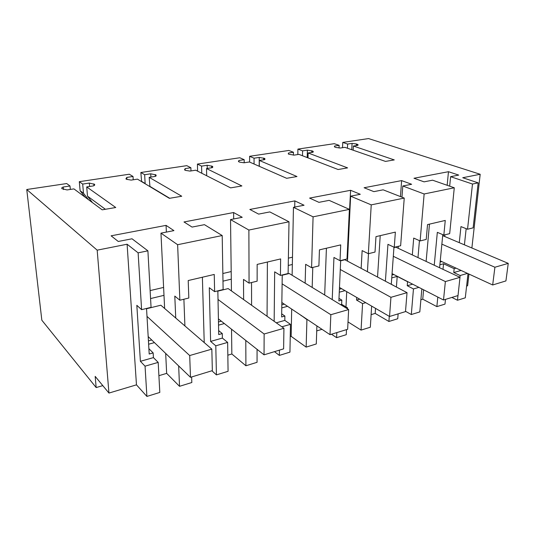 <?xml version="1.0" encoding="UTF-8"?>
<svg xmlns="http://www.w3.org/2000/svg" width="535" height="535" viewBox="0 0 535 535"><rect width="100%" height="100%" fill="white"/><g stroke="black" fill="none" stroke-linecap="round" stroke-linejoin="round"><path stroke-width="0.8" d="M467.543 229.234L473.134 227.857L478.183 182.856L472.485 184.033L467.543 229.234L460.963 226.599L459.264 242.656M468.005 273.626L465.289 297.821L457.465 300.242L457.973 295.574M472.485 184.033L450.61 176.67L458.729 175.092L448.47 171.702L413.99 178.255L424.068 181.846L432.588 180.188L454.275 187.778L424.141 193.978L402.795 185.993L411.636 184.274L401.631 180.603L364.094 187.738L373.858 191.637L383.147 189.825L404.239 198.077L371.23 204.872L350.619 196.171L360.282 194.285L350.612 190.299L309.598 198.09L318.934 202.344L329.119 200.358L349.388 209.366L313.082 216.835L293.447 207.319L304.054 205.246L294.838 200.899L249.832 209.452L258.619 214.107L269.821 211.92L289 221.791L248.882 230.05L230.531 219.584L242.228 217.304L233.601 212.535L183.993 221.965L192.065 227.081L204.45 224.667L222.199 235.54L177.627 244.709L160.961 233.146L173.922 230.618L166.064 225.375L111.113 235.815L118.255 241.472L132.018 238.791L147.901 250.828L138.124 252.841L127.103 244.227L97.176 250.159L26.75 189.51L66.721 183.552L70.011 185.993L63.21 187.016C61.779 187.578 61.371 188.139 61.993 188.701L67.056 189.938L73.917 188.888L102.178 209.827L115.747 207.506L86.71 186.922L93.391 185.899C94.688 185.364 95.036 184.836 94.454 184.308L89.318 183.077L82.691 184.073L79.307 181.679L129.289 174.229L133.028 176.476L126.795 177.413L125.899 178.857L126.635 179.325L131.182 180.101L137.462 179.138L169.388 198.338L181.733 196.231L149.178 177.346L155.297 176.403L155.825 174.878L150.73 173.801L144.651 174.718L140.839 172.504L186.782 165.663L190.881 167.736L185.15 168.605L184.501 169.836L185.451 170.364L189.972 171.086L195.743 170.204L230.625 187.879L241.894 185.953L206.51 168.552L212.141 167.689L212.696 166.532L212.295 166.278L207.172 165.275L201.575 166.124L197.415 164.078L239.787 157.758L244.187 159.691L238.898 160.487L238.436 161.53L239.58 162.118L244.074 162.787L249.397 161.971L286.646 178.302L296.978 176.537L259.328 160.446L264.524 159.651L264.912 158.674L264.35 158.347L259.228 157.417L254.058 158.2L249.611 156.3L288.813 150.455L293.454 152.248L288.559 152.99L288.238 153.873L288.867 154.227L294.023 155.13L298.945 154.374L338.087 169.515L347.596 167.89L308.133 152.963L312.948 152.228L313.216 151.398L312.5 151.01L307.384 150.148L302.596 150.87L297.915 149.098L334.295 143.674L339.13 145.353L334.582 146.035L334.368 146.784L335.88 147.453L340.28 148.035L344.848 147.332L385.488 161.41L394.275 159.911L353.374 146.022L357.841 145.339L358.015 144.644L356.417 143.955L352.063 143.4L347.616 144.069L342.754 142.417L368.555 138.572L480.183 174.27L462.735 177.727L478.183 182.856M466.166 228.679L464.413 244.836M450.61 176.67L449.681 186.167M444.913 234.818L444.752 236.517M443 269.346L443.548 263.768L454.168 268.677L453.76 272.529L461.096 270.456M454.168 268.677L456.067 268.142M459.946 277.311L460.14 275.512L467.496 273.398M191.63 376.961L191.831 382.512L179.526 386.323L178.657 365.92M158.902 375.684L166.659 373.377L179.526 386.323M138.124 252.841L141.601 309.665L136.833 305.318L140.391 361.306L145.052 366.167L158.186 362.389L159.804 392.436L146.904 396.428L136.465 384.839L108.946 393.071L95.17 376.372L96.166 387.567L41.837 320.218L26.75 189.51M468.941 274.06L467.623 285.757L466.607 286.064M451.888 297.433L457.465 300.242M445.468 299.399L444.993 304.107L436.868 306.622L437.797 297.065M423.593 289.783L422.75 299.185L436.868 306.622M422.75 299.185L420.885 299.74M421.841 288.88L419.808 311.905L411.308 314.54L413.461 288.94L418.905 287.375M405.523 311.31L411.308 314.54M398.12 313.864L397.746 318.74L388.905 321.475L389.279 316.332M375.516 308.354L375.189 313.416L388.905 321.475M375.189 313.416L371.109 314.633M371.644 306.107L370.327 327.233L361.058 330.102L362.583 303.579L365.726 302.676M348.017 321.916L361.058 330.102M346.506 329.634L346.259 334.683L336.609 337.672L336.836 332.589M331.446 334.241L336.609 337.672M322.01 329.326L316.733 330.904M316.894 325.909L316.292 343.965L306.154 347.108L306.923 319.596L307.284 319.489M290.237 336.622L291.154 336.348L306.154 347.108M281.865 326.805L290.472 324.33L289.943 352.13L279.364 355.407L279.43 350.131M274.468 351.649L279.364 355.407M257.074 349.348L257.061 362.309L245.913 365.766L245.786 340.447M227.836 355.186L231.849 353.989L245.913 365.766M227.642 342.407L228.077 371.29L216.428 374.895L215.792 345.811L227.642 342.407L222.373 338.08L222.292 333.566L218.641 330.603M211.88 370.775L216.428 374.895M480.183 174.27L471.877 247.993M460.14 275.512L453.76 272.529M424.141 193.978L420.129 240.937L426.221 239.433L427.532 224.586L445.26 220.44L443.836 235.086L449.674 233.641L454.275 187.778M442.786 234.644L439.583 267.741M448.47 171.702L447.16 185.284M342.754 142.417L342.527 147.687M347.616 144.069L347.429 148.228M352.063 143.4L351.762 149.726M353.374 146.022L353.174 150.215M334.549 146.918L334.582 146.035M339.13 145.353L339.023 147.994M297.915 149.098L297.801 154.548M302.596 150.87L302.482 155.738M307.384 150.148L307.19 157.564M308.133 152.963L308.006 157.879M288.539 154.08L288.559 152.99M293.454 152.248L293.401 155.117M249.611 156.3L249.624 162.072M254.058 158.2L254.065 164.018M259.228 157.417L259.207 166.278M259.328 160.446L259.314 166.325M238.904 161.817L238.898 160.487M244.187 159.691L244.201 162.767M197.415 164.078L197.616 171.153M201.575 166.124L201.769 173.253M207.172 165.275L207.246 168.438M206.51 168.552L206.691 175.748M185.21 170.244L185.15 168.605M190.881 167.736L190.982 170.932M140.839 172.504L141.628 181.646M144.651 174.718L145.139 183.512L141.34 181.231M150.73 173.801L150.897 177.078M145.433 183.933L145.139 183.512M149.94 186.648L149.178 177.346M169.722 198.284L149.646 186.22M126.929 179.479L126.795 177.413M133.028 176.476L133.228 179.787M79.307 181.679L80.11 190.741L84.985 197.081M82.691 184.073L83.487 193.215L80.11 190.741M89.318 183.077L89.599 186.481M90.763 200.431L90.85 201.434M88.382 199.602L83.487 193.215M92.421 202.598L87.493 196.151L86.71 186.922M105.388 209.272L87.493 196.151M63.451 189.53L63.21 187.016M70.011 185.993L70.332 189.437M97.176 250.159L108.946 393.071M127.103 244.227L136.465 384.839M145.052 366.167L146.904 396.428M141.601 309.665L151.064 307.331L147.901 250.828M146.536 308.448L149.198 354.023L153.157 352.913L153.425 357.614L158.186 362.389M166.064 225.375L166.372 232.09M163.61 287.422L150.128 290.585M160.961 233.146L164.633 308.468M177.627 244.709L179.867 300.222L174.798 296.096L175.741 318.037M179.867 300.222L188.828 298.015L188.206 280.541L214.247 274.448L214.622 291.649L223.128 289.549L222.199 235.54M217.845 290.853L218.721 334.569L222.292 333.566M233.601 212.535L233.675 218.969M231.194 271.566L222.854 273.519M230.531 219.584L231.441 290.92M248.882 230.05L249.063 283.149L243.505 279.41L243.632 299.593M249.063 283.149L257.134 281.156L257.154 264.417L280.641 258.927L280.42 275.411L288.111 273.512L289 221.791M282.239 274.963L281.644 316.954L284.887 316.051L284.821 320.391L290.472 324.33M294.838 200.899L294.718 207.065M292.478 257.188L288.378 258.151M293.447 207.319L292.13 275.264M313.082 216.835L311.584 267.721L305.652 264.317L305.151 283.169M311.584 267.721L318.9 265.915L319.435 249.858L340.721 244.883L340.026 260.705L347.008 258.98L349.388 209.366M340.681 260.538L338.876 300.938L341.832 300.115L341.638 304.295L347.583 307.892L347.536 308.889M350.612 190.299L347.717 244.227M350.619 196.171L347.483 261.127M371.23 204.872L368.354 253.71L362.135 250.601L361.152 268.369M368.354 253.71L375.015 252.065L375.978 236.637L395.365 232.11L394.262 247.317L400.635 245.746L404.239 198.077M393.967 247.177L391.292 284.326M401.631 180.603L400.454 196.599M402.795 185.993L401.966 197.188M398.314 246.321L398.167 248.273M420.129 240.937L413.702 238.082L412.324 254.927M441.796 261.575L440.138 262.023M443.548 263.768L439.87 264.772M202.39 277.224L204.223 342.574M183.893 299.232L184.909 325.942M166.659 373.377L165.676 353.421M154.454 342.614L148.63 344.206M148.89 348.686L153.157 352.913M96.166 387.567L102.807 385.628M443.836 235.086L437.329 232.344L434.239 265.233M429.465 224.132L426.127 261.421M419.433 240.623L417.989 257.589M396.408 287.034L397.204 276.408L407.556 281.718L407.235 285.71L412.659 284.179M413.461 288.94L407.235 285.71M397.204 276.408L391.754 277.899M391.299 284.199L393.847 285.677M394.262 247.317L387.942 244.334L385.401 281.209M380.211 235.647L377.536 277.043M368.495 253.677L367.431 271.693M345.984 306.923L346.727 291.662M362.583 303.579L356.564 300.068L359.694 299.179M356.711 297.447L356.564 300.068M344.981 290.652L339.264 292.21M338.989 298.41L341.832 300.115M346.446 308.227L347.583 307.892M340.026 260.705L333.947 257.449L332.215 299.587M326.41 248.227L324.678 295.012M312.781 267.426L312.179 287.429M291.154 336.348L291.682 309.076M306.923 319.596L301.539 315.657M301.192 315.423L301.178 315.757M287.549 306.314L281.778 307.892M281.691 313.844L284.887 316.051M280.42 275.411L274.669 271.84L274.161 321.328M267.4 262.023L267.059 316.265M251.537 282.54L251.584 305.258M231.849 353.989L231.528 329.219M224.346 323.555L218.534 325.14M215.792 345.811L210.609 341.417L222.373 338.08M214.622 291.649L209.292 287.716L210.609 341.417M140.391 361.306L153.425 357.614M151.719 339.986L148.436 340.875M163.991 295.34L150.576 298.57M146.557 308.742L160.854 305.211L211.833 349.134L212.348 370.635L190.487 377.315L189.698 355.541L211.833 349.134M221.323 321.174L218.467 321.943M231.287 279.163L222.981 281.163M217.852 291.134L228.164 288.586L283.931 328.276L283.61 348.853L264.043 354.839L264.143 334L283.931 328.276M276.261 322.819L284.821 320.391M284.299 304.147L281.818 304.823M292.337 264.491L288.251 265.467M282.239 275.231L289.228 273.505L348.639 309.558L347.65 329.286L330.021 334.676L330.837 314.707L348.639 309.558M340.501 304.616L341.638 304.295M341.564 288.673L339.397 289.254M347.964 251.116L347.375 251.256M340.668 260.799L344.888 259.756L407.028 292.658L405.497 311.611L389.547 316.486L390.938 297.313L407.028 292.658M393.854 274.535L391.961 275.05M393.934 247.645L395.826 247.177L459.993 277.337L458.02 295.561L443.515 299.995L445.367 281.564L459.993 277.337M440.245 260.866L492.675 284.974L494.908 267.233L508.25 263.374L505.923 280.922L492.675 284.974M441.87 244.147L494.908 267.233M442.692 235.647L508.25 263.374M392.061 273.619L443.515 299.995M393.312 256.292L445.367 281.564M339.478 287.462L389.547 316.486M340.28 269.486L390.938 297.313M281.851 302.516L330.021 334.676M282.119 283.844L330.837 314.707M218.407 318.873L264.043 354.839M218.019 299.466L264.143 334M148.182 336.575L190.487 377.315M146.998 316.386L189.698 355.541M356.337 145.573L356.417 143.955M357.159 144.209L357.099 145.453M311.731 152.415L311.778 150.743M312.5 151.01L312.467 152.301M263.661 159.784L263.668 158.059M264.35 158.347L264.343 159.677M211.686 167.756L211.646 165.97M212.295 166.278L212.321 167.602M155.324 176.396L155.23 174.544M155.825 174.878L155.886 176.102M93.973 185.632L93.832 183.879M94.361 184.241L94.448 185.311M357.989 145.246L358.022 144.644M313.196 152.067L313.216 151.398M264.912 159.41L264.912 158.674M212.716 167.335L212.696 166.532M156.113 175.915L156.073 175.045M94.528 185.237L94.454 184.308"/></g></svg>
